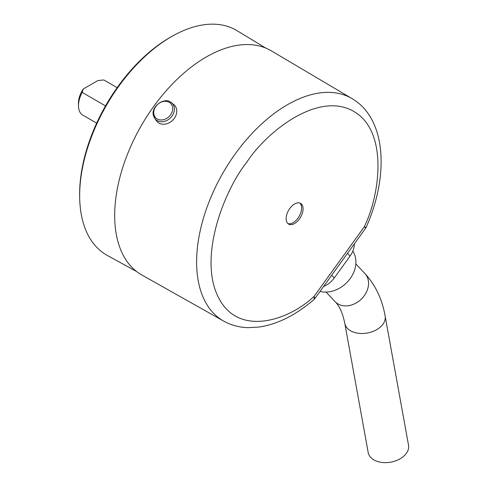 <?xml version="1.0" encoding="UTF-8"?>
<svg xmlns="http://www.w3.org/2000/svg" width="487" height="487" viewBox="0 0 487 487"><rect width="100%" height="100%" fill="white"/><g stroke="black" fill="none" stroke-linecap="round" stroke-linejoin="round"><path stroke-width="0.73" d="M172.368 106.355A10.379 8.346 137 0 1 165.641 118.95A10.379 8.346 137 0 1 154.032 114.932A10.379 8.346 137 0 1 160.753 102.337A10.379 8.346 137 0 1 172.368 106.355M206.202 57.022A129.432 74.73 120 0 0 121.537 171.442A129.432 74.73 120 0 0 141.887 275.027L223.606 321.049A128.434 74.152 -60 0 1 203.414 218.267A128.434 74.152 -60 0 1 287.427 104.735A128.434 74.152 -60 0 1 352.034 98.605L271.32 50.843A129.432 74.73 120 0 0 206.202 57.022M294.611 203.986A11.956 6.903 -60 0 1 300.582 203.389A11.956 6.903 -60 0 1 302.421 212.971A11.956 6.903 -60 0 1 294.611 223.509A11.956 6.903 -60 0 1 288.633 224.099A11.956 6.903 -60 0 1 286.794 214.517A11.956 6.903 -60 0 1 294.611 203.986M287.951 223.606A11.956 6.903 120 0 0 293.156 222.669A11.956 6.903 120 0 0 300.759 212.795A11.956 6.903 120 0 0 299.815 203.049M170.553 102.112A11.53 9.271 137 0 1 171.497 102.751L173.743 104.541A11.956 9.612 137 0 1 173.853 118.931A11.956 9.612 137 0 1 158.914 123.071A11.956 9.612 137 0 1 156.382 120.739L154.756 118.378A11.53 9.271 137 0 1 153.691 116.131M320.02 291.439A27.327 21.696 -43.4 0 0 349.027 280.086A27.327 21.696 -43.4 0 0 352.801 251.152M374.083 460.002A20.497 13.52 -10.3 0 0 397.282 460.209A20.497 13.52 -10.3 0 0 408.52 445.203L385.138 316.063A20.497 13.52 -10.3 0 1 373.9 331.063A20.497 13.52 -10.3 0 1 350.701 330.856A20.497 13.52 -10.3 0 1 350.591 330.795A20.497 13.52 -10.3 0 1 344.802 323.362L368.184 452.508A20.497 13.52 -10.3 0 0 374.083 460.002M105.527 105.898L82.169 92.408A20.497 11.834 120 0 0 78.48 105.697A20.497 11.834 120 0 0 82.723 115.078L96.676 123.138M265.701 48.049L237.102 30.711A129.767 74.919 120 0 0 172.995 35.776L171.521 36.598A127.752 73.756 120 0 0 169.975 37.475A127.752 73.756 120 0 0 79.649 195.725L79.679 197.412A129.767 74.919 120 0 0 107.347 255.462L136.658 271.557M172.995 35.776A129.767 74.919 120 0 0 171.424 36.671A129.767 74.919 120 0 0 79.679 197.412M366.133 227.392L365.774 228.032L364.276 226.82L314.152 296.285L314.785 298.695L314.152 299.383L314.152 296.285C289.789 319.74 238.66 338.002 218.419 297.387C197.886 257.093 224.446 190.064 246.672 162.372C266.365 131.965 317.524 91.294 352.935 110.963C388.571 130.236 380.25 194.374 364.276 226.82L366.133 227.392C389.497 174.906 386.118 118.444 352.034 98.605M323.587 286.49A20.497 16.272 -43.4 0 0 334.24 277.974L350.074 256.034A20.497 16.272 -43.4 0 0 354.347 243.865M82.169 92.408L83.307 88.963L97.802 80.599L103.774 79.935L117.154 87.66M83.307 88.963A17.082 9.862 120 0 0 78.48 102.909L78.48 105.697M174.06 106.604A11.53 9.271 137 0 1 169.586 118.688A11.53 9.271 137 0 1 157.198 120.624A11.53 9.271 137 0 1 154.756 118.378L153.6 115.943C150.063 106.97 164.691 96.164 171.497 102.751A11.53 9.271 137 0 1 174.06 106.604M326.059 292.097L335.038 301.593A20.497 16.272 -43.4 0 0 338.057 303.961A20.497 16.272 -43.4 0 0 362.778 297.594A20.497 16.272 -43.4 0 0 364.818 273.42C375.392 284.932 382.167 299.146 385.138 316.063M334.24 277.974L331.684 275.271M350.074 256.034L347.517 253.331M355.839 263.93L364.818 273.42M314.152 299.383C296.084 314.967 277.742 324.19 259.121 327.051L248.163 327.666C239.251 327.41 231.063 325.206 223.606 321.049M335.038 301.593C339.482 305.976 342.732 313.232 344.802 323.362M314.785 298.695L365.774 228.032"/></g></svg>
